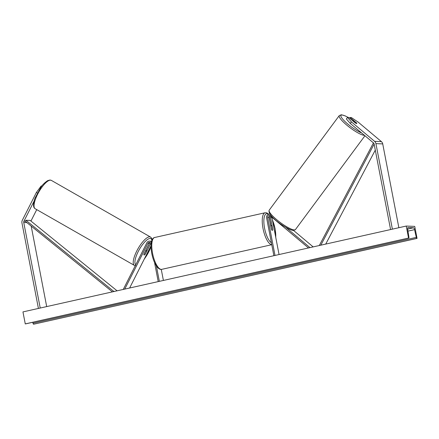 <?xml version="1.0" encoding="UTF-8"?>
<svg xmlns="http://www.w3.org/2000/svg" width="439" height="439" viewBox="0 0 439 439"><rect width="100%" height="100%" fill="white"/><g stroke="black" fill="none" stroke-linecap="round" stroke-linejoin="round"><path stroke-width="0.66" d="M150.133 242.575A1.718 1.613 -87.7 0 0 149.381 243.327L143.926 254.099A2.453 0.763 119.7 0 0 144.047 254.96A2.453 0.763 119.7 0 0 144.168 254.993A2.453 0.763 119.7 0 0 145.287 254.154L150.742 243.382A1.718 1.613 92.3 0 1 150.786 243.294M151.565 241.302A2.947 2.76 -87.7 0 0 150.912 241.192L149.469 241.137A2.947 2.76 -87.7 0 0 146.922 242.69L123.408 289.158L123.716 289.334M151.384 242.076A2.947 2.76 -87.7 0 0 149.469 241.137M151.071 244.479L150.928 243.727A1.718 1.613 -87.7 0 0 147.932 243.272L124.736 289.103M163.396 280.444L161.272 269.414M149.672 242.91L145.902 250.367M151.021 245.736L129.631 288.006M158.221 281.602L154.544 262.489M159.352 281.35L156.372 265.88M37.331 192.979L36.399 192.447L41.156 186.01L41.815 186.037M41.156 186.01L41.623 186.279M36.399 192.447L22.318 220.263A3.924 3.682 -87.7 0 0 21.95 222.924L38.418 308.436M34.001 201.309L23.936 221.19A1.965 1.838 -87.7 0 0 23.755 222.518L40.223 308.035M31.191 226.08L46.693 306.581M36.733 209.622L30.944 221.058M356.55 122.997L356.578 122.953A2.453 0.499 -143.5 0 1 356.786 123.48A2.453 0.499 -143.5 0 1 356.622 123.535A2.453 0.499 -143.5 0 1 355.217 122.898L348.725 117.449L347.479 117.4L346.333 118.942L350.273 123.425L373.457 142.9A1.965 1.838 92.3 0 1 374.116 144.041L390.584 229.553M350.273 123.425L351.414 121.883L374.599 141.353A3.924 3.682 92.3 0 1 375.921 143.635L392.389 229.153M349.592 118.173L350.086 117.498L351.337 117.548L358.219 122.152L381.403 141.621A3.924 3.682 92.3 0 1 382.726 143.904L398.859 227.698M350.086 117.498L356.578 122.953M351.414 121.883L347.479 117.4M273.881 255.696L266.588 217.815A2.947 2.76 92.3 0 1 270.166 214.413M275.012 255.443L267.713 217.563A1.718 1.613 92.3 0 1 270.292 215.862L308.496 247.942M270.814 216.295A1.718 1.613 -87.7 0 0 270.523 217.678L272.789 229.443A2.453 0.829 -102.6 0 1 272.367 230.365A2.453 0.829 -102.6 0 1 271.428 229.388L269.162 217.623A1.718 1.613 92.3 0 1 270.078 215.708M309.517 247.711L310.664 247.459M285.921 227.418L309.736 247.42M279.056 254.538L271.971 217.733A1.718 1.613 92.3 0 1 271.944 217.245M293.543 230.42L313.166 246.894M270.885 225.668L269.398 217.931A2.947 2.76 -87.7 0 1 269.623 216.037M270.825 226.255L270.907 226.233A2.453 0.829 77.4 0 1 271.297 225.58A2.453 0.829 77.4 0 1 272.098 226.283L272.756 229.712A2.453 0.829 77.4 0 1 272.367 230.365A2.453 0.829 77.4 0 1 271.565 229.663L270.907 226.233M145.452 251.262L143.888 254.351A2.453 0.763 119.7 0 0 144.047 254.96A2.453 0.763 119.7 0 0 144.168 254.993A2.453 0.763 119.7 0 0 145.079 254.395L146.642 251.306A2.453 0.763 119.7 0 0 146.483 250.696A2.453 0.763 119.7 0 0 146.363 250.664A2.453 0.763 119.7 0 0 145.452 251.262L145.386 251.223M406.234 226.052L22.954 311.904L25.264 323.905L408.544 238.053L406.234 226.052L414.74 226.387L417.05 238.388L33.594 324.234A1.103 0.373 -102.6 0 1 33.024 323.236L32.804 322.27M417.05 238.388L416.869 238.382A1.103 0.373 -102.6 0 1 416.304 237.384L414.564 229.646A2.085 0.702 77.4 0 0 413.483 227.764L408.04 227.55A2.085 0.702 77.4 0 0 407.979 227.556A2.085 0.702 77.4 0 0 407.677 229.377L408.912 237.093A1.103 0.373 -102.6 0 1 408.758 238.059A1.103 0.373 -102.6 0 1 408.72 238.059L408.544 238.053M356.622 123.535A2.453 0.499 36.5 0 0 356.786 123.48A2.453 0.499 36.5 0 0 356.698 123.123L354.125 120.961A2.453 0.499 36.5 0 0 353.011 120.505A2.453 0.499 36.5 0 0 352.846 120.555A2.453 0.499 36.5 0 0 352.934 120.912L355.508 123.074A2.453 0.499 36.5 0 0 356.622 123.535M23.936 221.19L25.215 221.24L112.428 291.858M25.215 221.24L25.912 220.263L113.668 291.32L114.661 291.359M113.668 291.32L113.449 291.633M25.912 220.263L30.165 220.427L117.092 290.816M375.29 150.127L325.727 244.084M374.127 144.096L320.805 245.187M373.446 142.889L319.466 245.225L319.784 245.412M147.932 243.272L149.381 243.327M23.755 222.518L26.949 222.644M375.921 143.635L382.726 143.904M374.599 141.353L381.403 141.621M267.713 217.563L269.162 217.623M270.523 217.678L271.971 217.733M161.766 269.348C160.762 269.694 159.505 269.206 157.996 267.894C155.181 264.849 153.107 260.031 151.762 253.451C150.742 247.821 150.775 243.464 151.861 240.374C152.646 238.596 153.568 237.642 154.632 237.504A16.314 5.493 77.4 0 0 152.542 253.204A16.314 5.493 77.4 0 0 161.766 269.348L271.768 244.71M275.714 237.17A15.091 5.081 77.4 0 0 275.033 228.637A15.091 5.081 77.4 0 0 272.41 220.021M268.608 214.364A15.091 5.081 77.4 0 0 264.569 228.22A15.091 5.081 77.4 0 0 271.395 242.767M271.757 244.644A16.314 5.493 -102.6 0 1 263.016 228.456A16.314 5.493 -102.6 0 1 265.107 212.756L266.725 212.838L268.959 214.292M50.523 180.155A16.314 5.087 119.7 0 0 38.188 193.165A16.314 5.087 119.7 0 0 35.147 208.712C33.029 207.477 32.98 203.954 34.994 198.143L40.953 187.173C42.385 184.896 44.624 182.717 47.67 180.627L50.024 180.012L51.336 180.38A16.314 5.087 119.7 0 0 50.523 180.155M151.883 240.32A15.091 4.703 119.7 0 0 150.176 238.481A15.091 4.703 119.7 0 0 138.954 250.17A15.091 4.703 119.7 0 0 135.755 264.75M35.147 208.712L134.339 265.375A16.314 5.087 -60.3 0 1 137.38 249.829A16.314 5.087 -60.3 0 1 149.715 236.819A16.314 5.087 -60.3 0 1 150.522 237.044L51.336 180.38M144.288 259.043A15.091 4.703 119.7 0 0 151.021 246.383M413.483 227.764L407.639 229.076M416.869 238.382L33.594 324.234M408.72 238.059L25.446 323.911M414.564 229.646L407.957 231.128M416.304 237.384L33.024 323.236M361.648 132.984A15.091 3.078 -143.5 0 1 345.976 122.47A15.091 3.078 -143.5 0 1 342.008 115.018A15.091 3.078 -143.5 0 1 348.132 117.422M348.215 117.427L345.153 115.869L341.344 114.76L339.276 115.583A16.314 3.325 36.5 0 0 348.528 126.536A16.314 3.325 36.5 0 0 364.381 135.371A16.314 3.325 36.5 0 0 364.496 135.371M364.946 135.755L295.431 229.586A16.314 3.325 -143.5 0 1 294.311 229.948A16.314 3.325 -143.5 0 1 278.463 221.113A16.314 3.325 -143.5 0 1 269.211 210.16L339.276 115.583M269.409 214.27L270.078 214.298M275.802 237.631L275.11 228.653L272.334 219.615M154.632 237.504L265.107 212.756M270.72 225.706L271.297 225.58M134.339 265.375L135.646 265.743M145.836 250.329L146.483 250.696M144.113 259.389L151.021 246.647M152.119 239.776L151.587 238.119L150.522 237.044M408.758 238.059L25.478 323.911M295.431 229.586L293.362 230.415C289.257 230.727 266.654 216.175 269.211 210.16"/></g></svg>
